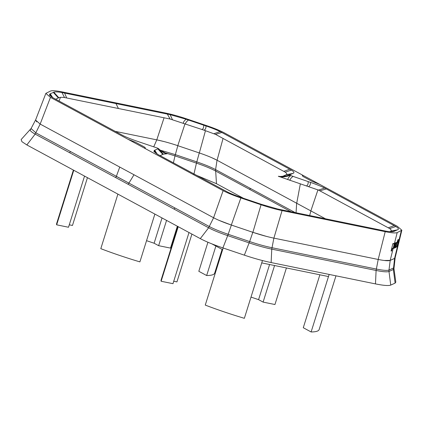 <?xml version="1.0" encoding="UTF-8"?>
<svg xmlns="http://www.w3.org/2000/svg" width="423" height="423" viewBox="0 0 423 423"><rect width="100%" height="100%" fill="white"/><g stroke="black" fill="none" stroke-linecap="round" stroke-linejoin="round"><path stroke-width="0.63" d="M395.151 257.75L394.585 258.427L390.207 260.399L384.216 260.478M218.966 220.33L231.376 225.057L252.822 232.306L249.644 241.549C257.655 244.235 265.089 246.292 271.936 247.714L376.28 269.049C383 270.397 387.235 270.731 388.986 270.038L390.207 260.399M31.08 128.523L21.15 139.542L21.927 141.679L26.845 144.93L200.296 238.62C205.811 241.559 213.345 244.653 222.905 247.91L244.351 255.159C253.964 258.384 262.894 260.854 271.132 262.567L271.762 249.131L376.1 270.461C382.915 271.836 387.209 272.169 388.991 271.466L393.364 269.493L393.961 268.647L395.822 282.109L395.114 283.119L390.741 285.086L388.991 271.466L388.986 270.038L393.364 268.066L393.956 267.394M159.905 150.049L175.318 154.628L196.764 161.877C204.727 164.589 211.003 167.164 215.587 169.607L217.052 160.238L325.546 218.839L310.847 210.897L317.937 189.858L310.847 210.897L296.713 203.262L300.325 183.942M243.452 198.276L216.47 183.698L215.587 169.607L295.265 212.647M217.052 160.238L211.69 157.663M216.47 183.698L196.505 175.323M164.076 141.568L156.785 139.865L164.076 117.758M115.067 131.331L156.785 139.865L115.061 131.331M36.727 121.893L35.611 119.921M35.574 119.979L31.069 128.539L35.918 132.875L116.367 176.328L119.762 167.069M128.09 184.285L128.925 183.111L116.367 176.328L115.701 177.597L174.128 209.152L174.879 207.931L128.925 183.111L133.996 174.757M119.878 167.133L120.375 167.402M121.893 168.222L123.817 169.263M129.919 172.558L131.849 173.599M133.372 174.424L133.869 174.688M128.909 183.138L116.357 176.359M244.351 255.159L249.644 241.549L228.193 234.294C220.23 231.587 213.959 229.007 209.374 226.564L174.879 207.931M271.132 262.567L375.476 283.902L376.1 270.461L378.21 259.463M252.822 232.306L266.585 236.425M390.741 285.086C388.642 285.922 383.555 285.525 375.476 283.902M146.543 240.671L154.115 243.23L162.035 217.951M166.556 220.399L158.636 245.678L170.49 248.1L177.343 226.22M117.895 194.115L100.801 248.666A82.813 11.67 17.4 0 0 139.897 261.885L154.876 214.086M73.755 170.273L56.661 224.825L68.51 227.251L84.542 176.095M69.277 224.814L72.47 225.464L87.45 177.665M251.008 297.099L258.575 299.658L269.594 264.507M274.564 265.528L263.101 302.101L274.95 304.523L286.413 267.949M211.844 243.86L222.63 249.686L223.159 247.994L205.266 305.094A82.813 11.67 17.4 0 0 244.357 318.313L262.461 260.552L261.721 262.9L328.481 276.552L329.147 274.427L311.117 331.96L303.28 327.725L319.873 274.791M178.22 226.696L161.126 281.253L172.975 283.674L189.007 232.523M173.742 281.237L176.936 281.892L191.915 234.093M158.636 245.678L154.115 243.23M56.661 224.825A82.813 11.67 -162.6 0 1 56.624 223.619L73.401 170.078M263.101 302.101L258.575 299.658M161.126 281.253A82.813 11.67 -162.6 0 1 161.089 280.047L177.866 226.506M222.107 249.401L214.667 273.147A82.813 11.67 -162.6 0 1 206.657 275.532L198.821 271.302L207.926 242.242M335.973 275.822L319.127 329.575A82.813 11.67 -162.6 0 1 311.117 331.96M206.657 275.532L215.894 246.049M282.062 210.575L385.21 231.667C391.55 232.941 395.542 233.253 397.186 232.597L401.85 230.197L397.229 226.247L224.565 132.986C220.24 130.681 214.329 128.254 206.831 125.7L186.638 118.874C179.098 116.341 172.092 114.406 165.631 113.063L62.482 91.971C56.143 90.696 52.151 90.385 50.506 91.04L45.864 93.367L50.459 97.39L223.122 190.651C227.452 192.957 233.364 195.389 240.856 197.938L261.054 204.764C268.594 207.296 275.595 209.232 282.062 210.575L273.887 238.133L378.199 259.463C384.539 260.737 388.531 261.049 390.175 260.394L397.186 232.597M156.018 153.369L154.252 150.44L153.924 151.577L157.911 154.474L227.791 192.164C231.54 193.967 236.187 195.812 241.739 197.694L261.541 204.388L277.567 208.988L385.713 231.101C389.964 231.825 392.681 231.936 393.861 231.444L397.9 229.626C398.989 229.097 398.307 228.066 395.865 226.522L324.605 188.018C320.824 186.178 316.097 184.296 310.413 182.366L289.263 175.074L293.467 173.187M293.435 173.197C294.524 172.669 293.848 171.638 291.399 170.099L220.14 131.595C216.359 129.755 211.632 127.873 205.953 125.943L186.146 119.249L170.12 114.649L61.975 92.537C57.724 91.817 55.011 91.701 53.827 92.193L49.787 94.017L49.459 95.154L51.987 97.216L123.326 135.735C127.074 137.544 131.727 139.389 137.274 141.271L157.694 148.172L159.513 149.679L165.441 153.041L167.127 153.523M158.292 148.621L158.424 148.568C161.745 151.841 164.727 153.554 167.376 153.708L163.294 154.178L158.292 148.621L154.252 150.44M392.872 243.627L393.48 243.553L393.385 243.918C395.188 241.369 392.978 250.39 392.295 248.386L391.666 250.976L391.074 251.051L392.872 243.627M153.734 146.834L156.785 139.865C163.23 141.197 170.231 143.138 177.776 145.671L199.333 152.957C206.831 155.511 212.743 157.938 217.068 160.243L296.713 203.262M26.845 144.93L35.167 134.096L40.153 124.066L35.558 120.053L45.864 93.367M240.856 197.938L231.323 225.036C223.825 222.482 217.914 220.055 213.589 217.75L40.159 124.071L50.459 97.39M390.175 260.394L394.574 258.411L397.414 246.736L397.747 243.722L398.196 243.521L398.381 242.744L397.874 243.225L398.757 241.2L401.305 230.741M163.294 154.178L160.116 155.664M167.376 153.708L166.974 153.496L167.376 153.708M282.088 176.592L286.371 174.673C287.169 174.181 286.778 173.335 285.192 172.14L215.524 134.371L204.013 130.178L170.12 119.027L64.523 97.539C61.589 97.205 59.691 97.279 58.834 97.75L55.651 99.241M397.472 248.169L399.275 240.74M397.414 246.736C397.89 246.879 399.502 240.195 398.757 241.2M289.993 175.466C285.007 177.041 281.253 177.38 278.731 176.476L278.471 176.306M389.742 231.651L390.836 231.101C391.635 230.604 391.243 229.758 389.652 228.563L318.519 190.101L278.329 176.259C280.761 177.11 284.404 176.714 289.263 175.074L287.434 175.788L280.206 176.497L278.355 176.264M394.574 258.411L395.119 257.866L401.85 230.197M231.323 225.036L252.88 232.322L261.054 204.764M273.887 238.133C267.426 236.795 260.425 234.855 252.88 232.322M395.114 283.119L393.364 269.493L394.585 258.427M309.636 215.587L310.894 210.924M296.037 213.06L296.66 203.236M193.861 174.413L196.446 163.13C204.521 165.879 210.881 168.491 215.529 170.971L291.114 211.796M250.083 188.24L250.025 189.604M173.404 162.844L174.995 155.881L196.446 163.13L199.281 152.936M163.68 152.391L174.995 155.881L177.834 145.686M30.784 129.264C29.261 130.046 30.72 131.659 35.167 134.096L115.701 177.597M70.414 151.508L69.663 152.729M200.296 238.62L208.624 227.786L174.128 209.152M222.905 247.91L227.706 235.627C219.632 232.877 213.271 230.26 208.624 227.786L213.604 217.755M273.871 238.128L271.762 249.131C264.814 247.688 257.279 245.604 249.152 242.876L227.706 235.627L231.376 225.057M395.145 257.813L393.961 268.631M378.199 259.463L385.21 231.667M319.772 184.412L311.83 181.245L303.28 176.624L302.403 175.868L302.81 175.688L302.027 174.826M127.92 139.23L135.857 142.392L144.407 147.014L145.285 147.77L144.883 147.955L145.665 148.811M217.068 160.243L223.064 138.443M199.333 152.957L205.478 130.622M177.776 145.671L185.004 123.812M60.441 97.369L59.046 101.076M223.122 190.651L213.589 217.75M393.961 247.793L393.834 248.301L394.157 248.158L395.479 242.834L395.135 242.987L394.368 246.08C394.088 246.932 394.003 246.969 394.125 246.191L394.892 243.098L394.585 243.236L393.58 247.291C393.337 248.639 393.464 248.803 393.961 247.793M395.6 242.781L394.627 246.688L394.559 248.052L394.855 247.915L395.019 246.223C395.352 247.492 396.964 240.729 395.806 242.939L395.88 242.654L395.6 242.781M395.426 247.259L395.315 247.709L395.632 247.566L396.97 242.162L395.283 246.704L395.003 247.83L395.426 247.259M398.302 241.237C398.588 238.509 398.191 238.815 397.107 242.157L395.785 247.481L396.24 246.836C396.578 248.84 398.873 239.318 397.297 242.506L397.467 241.829C397.847 240.65 397.99 240.507 397.9 241.417L398.302 241.237M157.219 154.088L154.712 150.234M162.85 154.421L157.821 148.833M51.553 96.941L49.787 94.017M52.753 97.665L50.247 93.811M58.385 97.993L53.356 92.41M58.834 97.75L53.827 92.193M64.523 97.539L61.975 92.537M66.638 97.872L64.582 93.034M118.387 108.42L115.934 103.529M282.167 176.571L282.485 176.587M282.585 176.423L286.461 176.068M285.922 174.916L291.923 173.879M286.371 174.673L292.89 173.446M285.192 172.14L291.399 170.099M283.918 171.326L289.781 169.163M215.497 134.361L221.874 132.484M214.054 133.673L220.14 131.595M204.013 130.178C205.441 129.565 206.086 128.153 205.953 125.943M201.94 129.533C203.273 128.878 203.86 127.429 203.701 125.182M185.507 123.987C185.517 122.882 186.501 121.565 188.468 120.032M183.402 123.22C183.281 122.088 184.201 120.761 186.146 119.249M172.41 119.598L170.12 114.649M170.12 119.027L167.286 114.03M390.387 231.344L396.388 230.308M390.836 231.101L397.35 229.869M389.652 228.563L395.865 226.522M388.383 227.754L394.247 225.591M319.962 190.784L326.339 188.912M318.519 190.096L324.605 188.018M308.478 186.606C309.9 185.993 310.551 184.581 310.413 182.366M306.4 185.961C307.738 185.306 308.325 183.852 308.161 181.604M289.972 180.41C289.982 179.31 290.966 177.988 292.928 176.46M287.862 179.648C287.746 178.511 288.66 177.189 290.612 175.672"/></g></svg>
